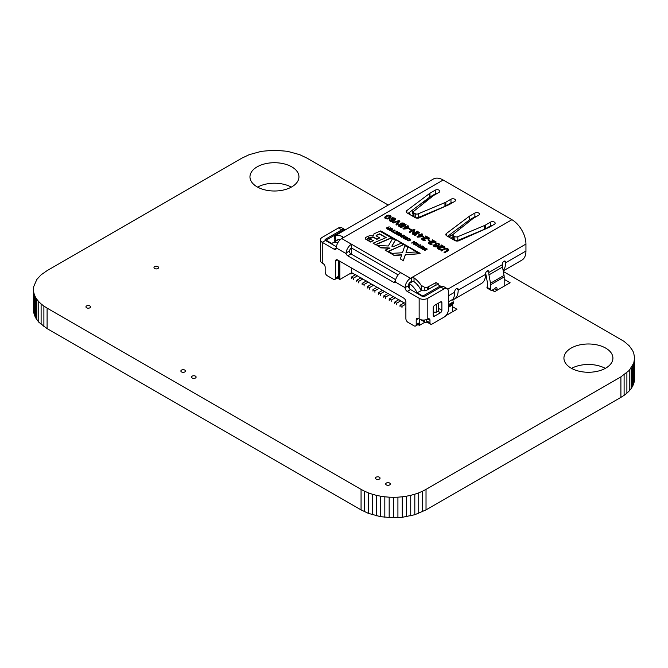 <?xml version="1.0" encoding="UTF-8"?>
<svg xmlns="http://www.w3.org/2000/svg" width="668" height="668" viewBox="0 0 668 668"><rect width="100%" height="100%" fill="white"/><g stroke="black" fill="none" stroke-linecap="round" stroke-linejoin="round"><path stroke-width="1" d="M388.258 205.059L306.938 158.107L299.648 154.65L287.449 151.31L274.456 150.2L261.455 151.31L249.264 154.65L241.975 158.107L47.102 270.624L41.107 274.824L36.824 279.449L33.617 286.848L33.617 312.399L35.329 317.375L38.752 322.151L47.102 328.623L361.062 509.893L368.352 513.35L380.551 516.69L393.544 517.8L402.261 517.308L414.811 514.711L426.025 509.893L426.025 489.385L620.898 376.877L629.248 370.406L633.74 363.158L634.6 358.123L633.74 353.096L632.671 350.625L629.248 345.849L624.112 341.415L503.313 271.492M426.025 509.893L620.898 397.376L620.898 376.877M422.485 511.746L422.485 491.239L426.025 489.385M620.898 397.376L624.112 395.339L624.112 374.831M418.736 513.35L418.736 492.85L422.485 491.239M624.112 395.339L626.893 393.176L626.893 372.669M414.811 514.711L414.811 494.211L418.736 492.85M626.893 393.176L629.248 390.905L629.248 370.406M410.736 515.821L410.736 495.322L414.811 494.211M629.248 390.905L631.176 388.551L631.176 368.051M406.545 516.69L406.545 496.19L410.736 495.322M631.176 388.551L632.671 386.129L632.671 365.63M402.261 517.308L402.261 496.808L406.545 496.19M632.671 386.129L633.74 383.657L633.74 363.158M397.919 517.675L397.919 497.176L402.261 496.808M633.74 383.657L634.383 381.152L634.383 360.653M393.544 517.8L393.544 497.301L397.919 497.176M634.383 381.152L634.6 358.123M389.177 517.675L389.177 497.176L393.544 497.301M384.826 517.308L384.826 496.808L389.177 497.176M380.551 516.69L380.551 496.19L384.826 496.808M376.351 515.821L376.351 495.322L380.551 496.19M372.276 514.711L372.276 494.211L376.351 495.322M368.352 513.35L368.352 492.85L372.276 494.211M364.603 511.746L364.603 491.239L368.352 492.85M361.062 509.893L361.062 489.385L364.603 491.239M47.102 328.623L47.102 308.123L361.062 489.385M43.888 326.585L43.888 306.078L47.102 308.123M41.107 324.414L41.107 303.915L43.888 306.078M38.752 322.151L38.752 301.652L41.107 303.915M36.824 319.797L36.824 299.297L38.752 301.652M35.329 317.375L35.329 296.876L36.824 299.297M34.26 314.904L34.26 294.404L35.329 296.876M33.617 312.399L33.617 291.899L34.26 294.404M33.4 289.369L33.617 291.899M379.382 477.202A2.296 1.328 0 0 0 376.877 476.91A2.296 1.328 0 0 0 375.458 478.138A2.296 1.328 0 0 0 376.134 479.073A2.296 1.328 0 0 0 378.631 479.365A2.296 1.328 0 0 0 380.05 478.138A2.296 1.328 0 0 0 379.382 477.202M452.679 306.779L456.954 309.251L445.857 315.655M184.786 370.072A2.296 1.328 0 0 0 182.289 369.788A2.296 1.328 0 0 0 180.869 371.016A2.296 1.328 0 0 0 181.537 371.951A2.296 1.328 0 0 0 184.042 372.235A2.296 1.328 0 0 0 185.462 371.016A2.296 1.328 0 0 0 184.786 370.072M195.448 376.134A2.296 1.328 0 0 0 192.943 375.85A2.296 1.328 0 0 0 191.524 377.078A2.296 1.328 0 0 0 192.2 378.013A2.296 1.328 0 0 0 194.697 378.297A2.296 1.328 0 0 0 196.116 377.078A2.296 1.328 0 0 0 195.448 376.134M349.531 273.905A7.423 4.284 0 0 0 353.03 273.479M157.907 266.649A2.296 1.328 0 0 0 155.402 266.365A2.296 1.328 0 0 0 153.982 267.592A2.296 1.328 0 0 0 154.659 268.528A2.296 1.328 0 0 0 157.164 268.812A2.296 1.328 0 0 0 158.575 267.592A2.296 1.328 0 0 0 157.907 266.649M89.863 305.936A2.296 1.328 0 0 0 87.366 305.643A2.296 1.328 0 0 0 85.947 306.871A2.296 1.328 0 0 0 86.615 307.806A2.296 1.328 0 0 0 89.12 308.098A2.296 1.328 0 0 0 90.539 306.871A2.296 1.328 0 0 0 89.863 305.936M389.619 483.047A2.296 1.328 0 0 0 387.114 482.764A2.296 1.328 0 0 0 385.695 483.983A2.296 1.328 0 0 0 386.371 484.926A2.296 1.328 0 0 0 388.868 485.21A2.296 1.328 0 0 0 390.287 483.983A2.296 1.328 0 0 0 389.619 483.047M605.3 368.377A24.499 14.145 0 0 0 571.541 368.377M605.742 348.128A24.499 14.145 0 0 0 579.047 345.064A24.499 14.145 0 0 0 563.926 358.123A24.499 14.145 0 0 0 571.098 368.126A24.499 14.145 0 0 0 597.793 371.191A24.499 14.145 0 0 0 612.915 358.123A24.499 14.145 0 0 0 605.742 348.128M504.19 279.324L510.11 282.748L494.662 291.666L492.132 290.204M487.406 287.474L486.788 287.123L487.406 286.764M291.331 187.115A24.499 14.145 0 0 0 257.581 187.115M291.774 166.858A24.499 14.145 0 0 0 265.079 163.794A24.499 14.145 0 0 0 249.957 176.861A24.499 14.145 0 0 0 257.13 186.865A24.499 14.145 0 0 0 283.833 189.929A24.499 14.145 0 0 0 298.955 176.861A24.499 14.145 0 0 0 291.774 166.858M369.947 238.835L369.371 239.595L369.078 238.793L367.534 238.718L368.886 238.259L368.552 237.332L369.68 237.983L370.907 237.566L370.314 238.351L371.266 238.902L369.947 239.211L373.404 240.614L370.648 241.799L365.83 239.01A2.054 1.186 180 0 1 365.229 238.175A2.054 1.186 180 0 1 365.83 237.332A2.054 1.186 180 0 1 366.056 237.224L369.571 235.712L373.671 235.846L373.98 233.808L379.257 231.537A1.027 0.593 180 0 1 380.593 231.596L395.373 240.121L391.84 246.158L394.162 246.267L400.95 243.344L403.372 244.747L388.267 251.251L391.916 253.364L402.445 252.754L404.866 245.607L407.806 247.302L406.027 252.546L415.905 251.978L419.02 253.773L405.351 254.558L403.288 260.637L400.341 258.942L401.76 254.767L393.895 255.218L385.135 250.158L390.045 248.045L380.71 247.603L376.994 245.457L388.3 245.991L392.366 239.035L390.68 238.059L375.499 244.597L373.078 243.194L386.154 237.566L379.641 233.808L376.543 235.136A1.027 0.593 0 0 0 376.435 235.194A1.027 0.593 0 0 0 376.134 235.612A1.027 0.593 0 0 0 376.435 236.038L379.683 237.908L376.911 239.102L373.704 237.249A1.445 0.835 0 0 0 371.825 237.173L370.907 237.566L370.64 238.543M365.237 238.301A2.054 1.186 0 0 0 365.229 238.426A2.054 1.186 0 0 0 365.83 239.261L370.648 242.05L373.404 240.614M370.907 237.816L371.825 237.424A1.445 0.835 180 0 1 373.704 237.499L376.911 239.353L379.683 237.908M376.159 235.737A1.027 0.593 180 0 1 376.435 235.445A1.027 0.593 180 0 1 376.543 235.386L379.641 234.05L385.904 237.674M375.499 244.597L373.078 243.194M375.499 244.847L390.68 238.309L392.258 239.219M380.71 247.603L376.994 245.457M380.71 247.853L389.519 248.271M393.895 255.218L385.135 250.158M393.895 255.468L401.677 255.026M403.288 260.637L400.341 258.942M403.288 260.887L405.351 254.809L419.02 253.773M406.119 252.546L407.806 247.302M388.517 251.393L403.372 244.747M391.982 246.166L395.373 240.121M371.266 238.902L371.266 239.378M368.552 237.332L368.761 238.301M367.534 238.718L369.078 239.169L369.371 239.971L369.947 239.211M419.821 253.765L380.676 230.911L420.139 253.322L419.821 253.765L380.676 230.911M388.534 227.788L389.127 226.794L388.392 227.713L389.319 228.247L390.797 227.763L388.2 229.508L386.906 228.765L386.805 227.755L389.127 226.794M390.797 227.763L388.2 229.508M387.073 228.256L388.768 228.565M388.2 229.258L386.906 228.765M387.123 228.322L388.158 228.915L388.985 228.439L387.741 227.78L387.123 228.322M391.089 230.159L392.366 229.107L391.223 228.581L389.845 229.191L389.836 229.817L391.089 230.159M392.734 229.583L389.937 230.51L389.185 229.383L390.68 228.398L392.099 228.514L392.851 229.642M389.937 230.51L391.356 230.627L392.734 229.834M389.661 229.633L390.947 228.865L392.366 229.107M389.937 230.26L389.502 230.26M395.022 230.201L392.7 231.537L393.293 232.197L391.231 231.011L392.375 231.353L394.696 230.009L395.022 230.452L392.918 231.662M391.231 231.011L393.293 232.447L393.569 232.038M394.27 232.698L394.387 232.063L395.573 233.074L397.226 232.489L397.393 232.013L395.99 231.203L397.569 231.671L397.769 232.489L396.057 233.349L394.479 233.14L396.057 233.6L397.886 232.547M395.982 231.771L397.402 232.297M394.162 232.514L394.27 232.948M397.535 233.441L399.272 234.059L400.157 233.549L398.863 232.422L400.817 233.541L398.22 235.044L396.6 233.725L398.22 234.668L398.946 234.251L397.535 233.441L398.729 234.376M396.266 233.917L398.22 235.295L400.817 233.541M399.94 233.675L398.537 232.606M401.735 234.076L400.825 236.163L403.414 235.044L400.817 236.547L400.324 236.263L401.184 234.201L398.971 235.729L398.646 235.295L401.251 233.792L401.735 234.326L400.967 236.08M401.05 234.535L398.971 235.729M403.414 235.044L400.817 236.798L400.324 236.263M404.332 235.579L403.422 237.666L406.01 236.547L403.414 238.042L402.929 237.766L403.781 235.704L401.577 237.232L401.251 236.798L403.848 235.295L404.332 235.821L403.564 237.583M402.929 237.766L403.414 238.292L406.01 236.547M403.647 236.038L401.577 237.232M404.883 238.443L406.019 238.977L407.396 238.367L407.572 237.891L406.436 237.365L404.883 238.443L406.436 237.616L407.58 238.167M405.142 239.044L404.399 238.167L405.894 237.173L407.313 237.29L408.064 238.167L405.142 239.294L406.561 239.411L408.064 238.426M404.39 238.418L405.142 239.294M409.108 240.881L407.689 240.764L406.887 239.603L408.565 240.447L410.127 239.637M410.269 240.271L409.442 240.756M410.119 239.361L408.382 238.927L409.801 238.735L410.603 239.895M408.707 239.111L410.119 239.612M410.269 240.021L409.442 240.505M409.108 240.63L406.879 239.854M414.511 241.449L413.292 242.15L414.811 243.027L416.348 242.509L413.751 244.012L414.477 243.219L412.966 242.342L411.588 243.01L414.185 241.265L414.511 241.699L413.509 242.275M413.425 243.828L413.751 244.263L416.348 242.509M414.26 243.344L412.966 242.593M412.966 242.342L411.914 243.202M416.08 245.164L414.628 244.071L416.306 244.914L417.684 244.304L417.859 243.828L416.448 243.018L418.352 244.112L416.08 245.415L418.343 244.363M414.619 244.321L416.08 245.415M416.448 243.586L417.867 244.104M420.523 244.922L418.193 246.258L418.786 246.918L416.732 245.732L417.876 246.074L420.197 244.73L420.523 245.173L418.41 246.383M416.732 245.732L418.786 247.168L419.061 246.759M419.546 247.611L419.22 247.168L422.143 245.857L419.546 247.611L419.22 247.168M422.143 245.857L419.546 247.36M423.445 246.609L421.775 248.07L424.739 247.36L422.577 249.106L423.913 247.586L421.057 248.229L422.619 246.834L420.306 248.045L419.98 247.611L423.011 246.358L423.445 246.859L422.276 247.878M420.306 248.045L422.101 247.302M421.491 248.479L421.057 248.229M421.491 248.73L423.337 248.045M422.577 249.356L424.739 247.36M425.357 249.498L424.606 248.813L424.998 248.212L427.169 249.014L426.894 249.431L425.265 248.429L425.675 249.941L424.414 250.108L423.612 249.448L425.357 249.715M423.612 249.448L424.414 250.358L425.842 250.032M425.09 248.813L426.652 249.147M426.894 249.682L427.169 249.014M424.606 248.813L425.341 249.732M447.861 250.884L444.646 252.746L444.036 252.387L447.56 249.991L447.268 249.097L445.84 248.638L441.598 250.734L440.989 250.383L444.821 248.287L447.894 248.738L448.495 249.448L448.278 250.533L444.646 252.746M444.813 248.88L441.598 250.984L440.989 250.383M444.813 249.131L446.358 248.939L447.627 249.807M448.495 249.448L448.487 250.174M448.487 249.924L448.278 250.533M448.278 250.283L447.861 250.634M444.646 252.496L444.036 252.137M439.878 249.632L441.214 249.197L439.878 249.632L438.45 249.164L437.54 248.521L437.356 247.444L438.901 246.784L443.719 246.935L440.88 245.29L441.398 244.989L445.055 247.102L444.529 247.653L445.055 247.102M443.26 246.918L440.88 245.29M438.208 247.928L444.529 247.653M444.529 247.402L439.101 247.502M439.101 247.252L438.484 247.628M438.275 247.494L438.667 248.446L441.214 249.197M439.878 249.381L437.348 247.92M435.469 243.962L436.88 245.256L438.216 245.189L438.742 244.179L437.423 243.419L435.987 243.544L435.461 244.196L437.423 243.67L438.801 244.597M434.743 244.263L436.304 243.01L438.959 243.586L439.561 244.413L439.135 245.239L436.237 246.684L433.682 246.166L433.19 244.922L435.118 246.275L437.281 245.849L434.743 244.263L435.344 245.34L437.072 245.933M433.849 245.406L433.908 244.981M433.081 245.34L434.091 246.651L436.237 246.935L438.509 245.966L439.561 244.413M430.952 244.48L432.288 244.037L430.952 244.48L429.524 244.012L428.614 243.369L428.422 242.284L429.975 241.624L434.793 241.774L431.945 240.138L432.463 239.837L436.12 241.941L435.603 242.492L436.12 241.941M434.334 241.758L431.945 240.138M429.282 242.768L435.603 242.492M435.603 242.242L430.167 242.35M430.167 242.1L429.549 242.467M429.34 242.342L429.733 243.286L432.288 244.037M430.952 244.229L428.413 242.76M429.374 240.931L427.954 239.862L428.472 239.561L429.891 240.38L429.374 240.931L427.954 239.862M429.891 240.38L429.374 240.68M424.247 240.605L425.591 240.171L424.247 240.605L422.827 240.146L421.909 239.495L421.725 238.418L423.27 237.758L428.088 237.908L425.249 236.263L425.766 235.971L429.424 238.075L428.906 238.626L429.424 238.075M427.637 237.891L425.249 236.263M422.577 238.902L428.906 238.626M428.906 238.376L423.47 238.484M423.47 238.234L422.852 238.601M422.644 238.476L423.036 239.42L425.591 240.171M424.247 240.355L421.717 238.894M420.448 235.286L418.477 236.43L422.168 236.288L420.448 235.286L418.936 236.405M417.65 237.157L423.504 236.589L417.65 237.157L417.041 236.555L419.838 234.936L418.819 234.351L419.621 235.061M418.819 234.351L419.446 233.992L420.456 234.577L421.909 233.742L422.518 234.343L421.283 235.052M421.767 236.305L420.448 235.537M417.65 236.906L417.041 236.555M422.518 234.092L421.065 234.927L423.504 236.338M419.471 232.33L415.429 234.668L416.765 234.602L415.939 235.078L414.603 235.395L413.993 234.794L418.861 231.98L419.471 232.581L415.905 234.643M414.603 235.395L416.765 234.602M414.603 235.144L413.993 234.794M413.342 233.533L414.903 229.7L413.191 233.616L417.442 231.161L418.051 231.763L413.183 234.577L412.265 233.8L413.876 229.942L409.726 232.581L409.125 231.98L413.993 229.174L414.903 229.7M413.743 230.268L409.726 232.581M418.051 231.512L413.183 234.577M413.183 234.326L412.265 233.8M409.726 232.33L409.125 231.98M410.904 230.268L409.476 229.199L410.002 228.899L411.421 229.717L410.904 230.268L409.476 229.199M411.421 229.717L410.904 230.017M406.436 227.204L404.466 228.339L408.165 228.197L406.436 227.204L404.933 228.322M403.639 229.066L409.501 228.498L403.639 229.066L403.029 228.464L405.827 226.853L404.816 226.268L405.61 226.978M404.816 226.268L405.434 225.909L406.453 226.494L407.906 225.65L408.515 226.252L407.28 226.97M407.756 228.214L406.436 227.454M403.639 228.815L403.029 228.464M408.515 226.009L407.062 226.844L409.501 228.247M402.453 225.993L400.332 224.632L399.088 225.35L400.742 224.999M399.097 225.116L401.217 226.702L402.67 225.867L400.742 224.749M401.201 227.412L398.27 225.241L398.771 226.252L401.201 227.663L406.077 224.849L401.201 227.663M401.685 223.504L401.167 224.164L403.288 225.508L404.841 224.607L402.512 223.379L401.167 223.922M401.685 223.755L404.633 224.732M398.27 225.241L399.005 224.348L400.341 224.197M400.341 224.039L401.184 223.087L403.029 222.962L406.077 224.598M393.185 223.037L392.575 222.427L399.072 220.557L399.881 221.275L396.633 225.024L396.032 224.423L398.854 221.15L393.185 222.786L398.571 221.484M399.881 221.024L396.633 225.024M396.633 224.774L396.032 224.423M393.185 222.786L392.575 222.427M391.515 218.828L393.444 219.939L394.897 219.104L392.968 217.985L391.515 218.828M390.797 218.887L392.358 217.634L395.013 218.211L395.615 219.037L395.189 219.872L392.291 221.308L389.736 220.791L389.244 219.547L391.172 220.899L393.335 220.473L390.797 218.887L391.398 219.964L393.126 220.557M389.895 220.031L389.962 219.605M389.135 219.964L390.145 221.275L392.291 221.559L394.563 220.599L395.615 219.037M391.523 218.586L393.477 218.294L394.855 219.221M390.229 216.165L387.674 215.647L385.486 217.384L386.605 218.261L388.141 218.194L390.287 216.582M390.204 217.96L387.615 218.979L385.469 218.578L384.776 217.092L386.547 215.597L388.809 215.113L390.847 215.931L390.83 217.359L389.269 218.494M385.536 217.509L387.674 215.898L390.229 216.415M389.269 218.244L388.651 218.737M388.651 218.486L388.233 218.862M388.233 218.611L387.615 218.979M387.615 218.728L387.006 218.987M387.006 218.737L386.188 218.87M386.188 218.62L385.469 218.578M385.469 218.327L384.968 218.169M384.968 217.918L384.768 217.442M391.047 216.399L391.039 217.008M391.039 216.758L390.83 217.359M390.83 217.108L390.621 217.601M390.621 217.351L390.204 217.71M360.745 277.93L355.543 274.682L351.318 277.12L353.272 278.247L353.272 279.75M366.156 281.061L360.954 277.804L356.737 280.243L356.737 281.746M371.567 284.184L366.373 280.936L362.148 283.374L364.093 284.493L364.093 285.996M376.977 287.307L371.784 284.059L367.559 286.497L369.504 287.624L369.504 289.119M382.397 290.43L377.195 287.182L372.969 289.62L374.923 290.747L374.923 292.25M387.807 293.561L382.614 290.313L378.389 292.751L380.334 293.87L380.334 295.373M393.218 296.684L388.024 293.436L383.799 295.874L385.745 297.001L385.745 298.496M398.629 299.807L393.435 296.559L389.21 298.997L391.164 300.124L391.164 301.627M404.048 302.938L398.846 299.681L394.621 302.12L396.575 303.247L396.575 304.75M419.362 323.437L419.362 325.408L417.993 324.615M419.362 325.408L424.965 322.176M355.326 274.807L351.644 272.686L339.845 279.491L337.282 278.013M351.318 278.623L351.318 277.12M351.644 248.053L351.644 254.308M351.644 268.06L351.644 272.686M405.885 303.748L404.265 302.813L400.04 305.251L400.04 306.746M339.845 261.246L339.845 279.491M326.101 240.806L326.101 240.179L331.862 243.511A14.855 8.575 60 0 1 332.689 242.91A14.855 8.575 60 0 1 337.899 242.643M334.601 240.071L334.701 240.53M334.918 240.822L334.601 236.038M326.101 240.179L343.527 230.118L344.195 230.502M335.553 241.265L337.181 240.037M340.212 239.728A15.314 8.843 -120 0 0 336.305 240.355A15.314 8.843 -120 0 0 335.311 241.106L335.311 235.804A19.906 11.49 60 0 1 342.5 236.606L342.5 238.15M503.204 270.916L521.825 260.169A19.906 11.49 -120 0 0 525.95 251.051L525.95 244.054A19.906 11.49 -120 0 0 511.93 219.705L443.185 180.018L342.492 238.15L343.076 237.34L342.5 236.606M443.185 180.018A19.906 11.49 -120 0 0 433.29 179.066L334.61 236.038M409.133 288.2L409.133 283.499L412.999 281.27M409.133 283.499A14.855 8.575 60 0 1 417.116 292.726L422.886 296.058L422.886 296.592M421.241 290.689L417.116 292.726M458.181 289.561L456.553 288.618A2.296 1.328 120 0 1 457.705 288.509A2.296 1.328 120 0 1 458.181 289.561L458.181 290.188A19.906 11.49 60 0 1 454.056 299.297A19.906 11.49 60 0 1 452.829 299.849M505.601 262.182L503.973 261.246A2.296 1.328 120 0 1 505.125 261.13A2.296 1.328 120 0 1 505.601 262.182L505.601 262.808A19.906 11.49 60 0 1 503.138 270.565M440.312 287.307L440.312 285.996L422.886 296.058M503.973 261.246A2.296 1.328 120 0 0 502.353 264.052L502.353 264.678L488.817 272.494L488.817 271.868A2.296 1.328 120 0 0 488.341 270.816A2.296 1.328 120 0 0 487.189 270.932A2.296 1.328 120 0 0 485.569 273.746L485.569 274.373A19.906 11.49 -120 0 1 481.444 283.483L454.056 299.297M456.553 288.618L456.361 288.735A2.296 1.328 120 0 0 454.733 291.549L454.733 292.175A19.906 11.49 -120 0 1 452.737 299.364L448.378 301.878M424.506 320.014L424.506 320.874A3.064 1.77 -60 0 0 425.14 322.277A3.064 1.77 -60 0 0 426.677 322.126L426.986 321.943M440.312 285.996L438.158 284.752L435.937 285.094L435.937 282.606L427.47 287.215L424.84 287.44L421.199 285.345L424.84 287.44L424.84 290.78A195.156 112.667 0 0 0 427.47 289.862L435.937 285.094M407.238 291.398L419.153 298.279A6.121 3.532 180 0 0 427.812 298.279L444.053 288.902A6.121 3.532 -60 0 1 447.109 288.601L443.861 286.722A6.121 3.532 120 0 0 440.805 287.023L424.564 296.4A1.528 0.885 0 0 1 422.393 296.4L410.486 289.528L407.238 291.398A3.064 1.77 -120 0 1 405.075 287.649A7.657 4.417 -60 0 1 410.486 278.272L411.58 277.646L414.018 277.896A19.906 11.49 60 0 1 421.199 285.345L421.266 290.739L424.84 290.78M421.424 319.863A3.064 1.77 120 0 0 421.892 320.398L425.14 322.277M452.679 311.714L452.679 304.85A2.296 1.328 60 0 1 452.896 304.032L453.271 302.546A3.064 1.77 -120 0 0 453.213 301.928L452.737 299.364M448.378 306.637L452.896 304.032M453.271 303.639L448.378 306.47M488.817 272.494A10.972 6.338 -120 0 0 488.959 274.882L490.504 283.224A7.657 4.417 60 0 1 490.654 284.76L490.654 289.436A1.987 1.152 -60 0 0 491.072 290.346A1.987 1.152 -60 0 0 492.065 290.246L494.737 288.701A1.987 1.152 120 0 1 496.633 287.708A1.987 1.152 120 0 1 497.042 288.618A1.987 1.152 120 0 1 496.608 290.046L494.512 288.835M491.072 290.346L487.824 288.467A1.987 1.152 120 0 1 487.406 287.557L487.406 282.89A3.064 1.77 -120 0 0 487.348 282.28L485.653 273.112M504.19 286.163L504.19 276.953A7.657 4.417 -120 0 0 504.039 275.408L502.495 267.075A10.972 6.338 60 0 1 502.353 264.678M502.495 267.075L488.959 274.882M493.36 290.914L493.36 289.494M496.608 290.538L496.608 290.046M432.413 196.417L432.413 195.549M438.726 285.077A19.906 11.49 60 0 0 438.158 283.599L435.937 282.606M438.158 283.599L438.158 284.752M428.522 286.889L428.522 289.369M427.47 287.215L427.47 289.862M410.486 289.528A3.064 1.77 60 0 1 408.323 285.779A3.064 1.77 120 0 1 410.486 282.03L411.58 281.395L411.58 277.646L511.93 219.705M421.199 290.622A15.314 8.843 -120 0 0 414.018 281.671L411.58 281.395M395.656 279.717L350.942 253.898L347.694 255.777A2.296 1.328 -120 0 1 346.166 253.64L346.099 252.947L349.389 251.043A3.064 1.77 120 0 1 351.485 247.962L398.153 274.907M447.627 236.338L469.32 220.014A3.064 1.77 180 0 1 469.587 219.839L474.89 216.783A2.68 1.545 180 0 1 476.76 216.323M452.937 234.919A2.296 1.328 180 0 1 453.38 234.134L472.802 218.686A7.657 4.417 180 0 1 473.579 218.16L478.68 215.213A2.68 1.545 0 0 0 479.465 214.119A2.68 1.545 0 0 0 478.68 213.025A2.68 1.545 0 0 0 474.89 213.025L469.587 216.09A3.064 1.77 0 0 0 469.32 216.265L446.441 233.474A3.064 1.77 0 0 0 445.806 234.551A3.064 1.77 0 0 0 446.7 235.804L454.933 240.555A3.064 1.77 0 0 0 458.958 240.705L488.776 227.496A3.064 1.77 0 0 0 489.076 227.345L494.378 224.281A2.68 1.545 0 0 0 495.163 223.187A2.68 1.545 0 0 0 494.378 222.093A2.68 1.545 0 0 0 490.588 222.093L485.494 225.032A7.657 4.417 180 0 1 484.576 225.483L457.814 236.697A2.296 1.328 180 0 1 454.841 236.564L453.614 235.854A2.296 1.328 180 0 1 452.937 234.919L452.937 238.668A2.296 1.328 0 0 0 453.614 239.603L454.841 240.313A2.296 1.328 0 0 0 457.814 240.455L484.576 229.241A7.657 4.417 0 0 0 485.494 228.782L490.588 225.842A2.68 1.545 180 0 1 492.458 225.392M413.317 212.04A2.296 1.328 180 0 1 413.751 211.263L433.173 195.816A7.657 4.417 180 0 1 433.958 195.281L439.051 192.342A2.68 1.545 0 0 0 439.836 191.248A2.68 1.545 0 0 0 439.051 190.155A2.68 1.545 0 0 0 435.269 190.155L429.958 193.211A3.064 1.77 0 0 0 429.699 193.386L406.812 210.604A3.064 1.77 0 0 0 406.177 211.672A3.064 1.77 0 0 0 407.079 212.925L415.304 217.676A3.064 1.77 0 0 0 419.337 217.826L449.146 204.617A3.064 1.77 0 0 0 449.447 204.466L454.749 201.402A2.68 1.545 0 0 0 455.534 200.308A2.68 1.545 0 0 0 454.749 199.214A2.68 1.545 0 0 0 450.967 199.214L445.865 202.162A7.657 4.417 180 0 1 444.946 202.613L418.193 213.827A2.296 1.328 180 0 1 415.22 213.685L413.985 212.975A2.296 1.328 180 0 1 413.317 212.04L413.317 215.789A2.296 1.328 0 0 0 413.985 216.724L415.22 217.442A2.296 1.328 0 0 0 418.193 217.576L444.946 206.362A7.657 4.417 0 0 0 445.865 205.911L450.967 202.963A2.68 1.545 180 0 1 452.829 202.513M407.998 213.459L429.699 197.135A3.064 1.77 180 0 1 429.958 196.968L435.269 193.904A2.68 1.545 180 0 1 437.131 193.453M349.389 251.043L349.414 251.761A2.296 1.328 60 0 0 350.942 253.898M342.492 238.15L341.74 238.585A7.657 4.417 120 0 0 336.33 247.962A3.064 1.77 -120 0 1 335.695 249.364A3.064 1.77 -120 0 1 334.159 249.214L336.33 247.962L346.166 253.64M346.099 252.947A7.657 4.417 -60 0 1 351.485 244.212L400.742 272.653A7.657 4.417 120 0 0 395.356 281.387L395.239 281.971A2.296 1.328 -120 0 1 394.855 282.455A2.296 1.328 -120 0 1 393.711 282.339L395.356 281.387M351.485 247.962L351.485 244.212L341.74 238.585M414.018 277.896L414.018 281.671M447.109 288.601A6.121 3.532 -60 0 1 448.378 291.398L448.378 309.651A6.121 3.532 -60 0 1 444.053 317.158L432.138 324.03A3.064 1.77 -60 0 1 430.61 324.18A3.064 1.77 -60 0 1 429.975 322.778L429.975 320.281A3.064 1.77 120 0 0 429.34 318.878A3.064 1.77 120 0 0 427.812 319.028A6.121 3.532 0 0 1 419.153 319.028L418.393 318.594A3.064 1.77 -120 0 0 416.857 318.444A3.064 1.77 -120 0 0 416.222 319.847L416.222 324.598A3.064 1.77 60 0 1 415.588 325.992A3.064 1.77 60 0 1 414.06 325.842L408.048 322.377A3.064 1.77 60 0 1 405.885 318.628L405.885 301.869A3.064 1.77 -120 0 0 403.714 298.12L337.682 259.994A3.064 1.77 -120 0 0 336.146 259.844A3.064 1.77 -120 0 0 335.52 261.246L335.511 277.997A3.064 1.77 60 0 1 334.885 279.399A3.064 1.77 60 0 1 333.349 279.249L327.345 275.775A3.064 1.77 60 0 1 325.174 272.026L325.174 267.275A3.064 1.77 -120 0 0 323.011 263.526L322.252 263.092A6.121 3.532 0 0 1 320.456 260.587L320.456 239.837A6.121 3.532 180 0 1 322.252 237.332L338.492 227.955A6.121 3.532 120 0 1 341.557 227.654L344.805 229.533A6.121 3.532 -60 0 1 345.256 229.884M336.421 246.768L325.5 240.463L322.252 242.334L334.159 249.214M347.694 255.777L393.711 282.339M334.885 279.399L338.125 277.521A3.064 1.77 -120 0 0 338.76 276.118L338.76 260.62M415.588 325.992L418.836 324.122A3.064 1.77 -120 0 0 419.471 322.719L419.471 319.204M434.634 316.114L440.479 312.741A1.987 1.152 120 0 0 441.882 310.303L441.882 302.779A1.987 1.152 120 0 0 441.473 301.869A1.987 1.152 120 0 0 440.479 301.969L434.634 305.343A1.987 1.152 120 0 0 433.223 307.781L433.223 315.304A1.987 1.152 120 0 0 433.632 316.214A1.987 1.152 120 0 0 434.634 316.114L433.223 315.304M426.727 319.529L426.727 320.907A3.064 1.77 120 0 0 427.361 322.31L430.61 324.18M434.943 312.181L433.223 313.175M438.634 303.03L438.634 308.424A1.987 1.152 -60 0 1 438.258 309.752M325.5 239.211L325.5 240.463A1.528 0.885 0 0 1 325.049 239.837A1.528 0.885 0 0 1 325.5 239.211L341.74 229.834A6.121 3.532 -60 0 1 344.805 229.533M322.252 263.092L322.252 242.334A6.121 3.532 180 0 1 320.456 239.837M410.185 214.72A19.906 11.49 60 0 1 409.492 212.332M412.139 210.345A15.314 8.843 -120 0 0 413.292 215.313M408.565 213.785L408.774 212.875M433.223 312.181L436.313 312.181L438.258 311.063L438.258 303.247M436.313 304.374L436.313 312.181M453.004 234.602L448.812 237.023M417.124 217.818L416.598 218.119M413.317 215.296L412.248 215.914M468.619 222.018L467.508 221.375M458.206 240.288L456.862 241.064M452.937 237.082L450.925 238.242M453.664 233.909L448.545 236.864M461.104 227.988L459.751 227.212M431.219 212.115L427.879 214.044M405.885 308.123L405.451 308.374L405.885 308.624M405.451 309.877L405.451 308.374M401.986 307.873L401.986 306.37L405.885 304.124M400.04 305.251L401.986 306.37M396.575 303.247L400.8 300.809M394.621 303.623L394.621 302.12M391.164 300.124L395.389 297.686M389.21 300.5L389.21 298.997M385.745 297.001L389.97 294.563M383.799 297.377L383.799 295.874M380.334 293.87L384.559 291.432M378.389 294.246L378.389 292.751M374.923 290.747L379.148 288.309M372.969 291.123L372.969 289.62M369.504 287.624L373.729 285.186M367.559 288L367.559 286.497M364.093 284.493L368.319 282.055M362.148 284.869L362.148 283.374M358.683 282.873L358.683 281.37L362.908 278.932M356.737 280.243L358.683 281.37M353.272 278.247L357.497 275.809M525.95 244.054L447.769 289.194M505.601 262.808L525.95 251.051M458.181 290.188L485.569 274.373M448.378 295.841L454.733 292.175M423.103 320.064L424.506 320.874M448.378 304.717L453.213 301.928M452.679 304.85L448.378 307.33M453.271 302.546L448.378 305.368M488.817 271.868L487.189 270.932M487.406 287.557L490.654 289.436M504.19 276.953L490.654 284.76M490.504 283.224L504.039 275.408M400.742 272.653L410.486 278.272M408.323 285.779L405.075 287.649L395.239 281.971M419.153 319.028L419.153 298.279M444.053 288.902L440.805 287.023M427.812 298.279L427.812 319.028L429.975 320.281M426.727 320.907L429.975 322.778M440.479 312.741L437.916 311.263M438.634 308.424L441.882 310.303M441.882 302.779L440.479 301.969M341.74 229.834L338.492 227.955M335.511 277.997L338.76 276.118M337.682 259.994L335.511 261.246M416.222 324.598L419.471 322.719M418.393 318.594L416.222 319.847M446.441 233.474L446.441 235.629M469.32 220.014L469.32 216.265M469.587 216.09L469.587 219.839M474.89 216.783L474.89 213.025M453.614 235.854L453.614 239.603M454.841 240.313L454.841 236.564M457.814 236.697L457.814 240.455M484.576 229.241L484.576 225.483M485.494 225.032L485.494 228.782M490.588 225.842L490.588 222.093M429.958 193.211L429.958 196.968M429.699 197.135L429.699 193.386M435.269 193.904L435.269 190.155M413.985 212.975L413.985 216.724M415.22 217.442L415.22 213.685M418.193 213.827L418.193 217.576M444.946 206.362L444.946 202.613M445.865 202.162L445.865 205.911M450.967 202.963L450.967 199.214M406.812 210.604L406.812 212.75M421.241 203.498L429.516 198.722M338.259 239.695L332.689 242.91"/></g></svg>
